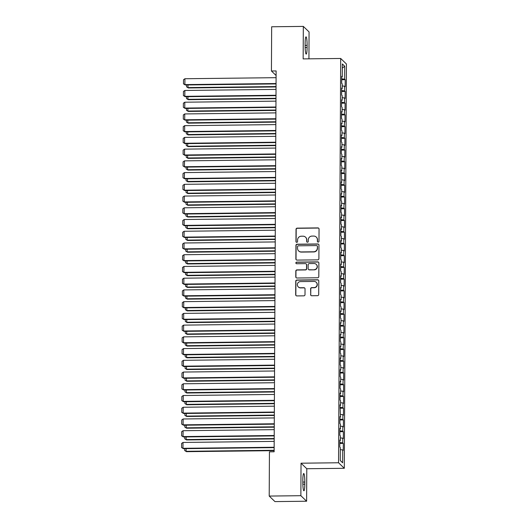 <?xml version="1.0" encoding="UTF-8"?>
<svg xmlns="http://www.w3.org/2000/svg" width="528" height="528" viewBox="0 0 528 528"><rect width="100%" height="100%" fill="white"/><g stroke="black" fill="none" stroke-linecap="round" stroke-linejoin="round"><path stroke-width="0.79" d="M318.173 242.095A0.812 0.799 -46.1 0 0 318.985 241.276L319.051 229.04A1.162 1.142 -46.1 0 0 317.902 227.905L297.185 228.142A1.162 1.142 -46.1 0 0 296.03 229.31L295.964 241.547A0.812 0.799 -46.1 0 0 296.769 242.339A0.812 0.799 -46.1 0 0 297.574 241.527L297.587 239.943A3.716 3.65 -46.1 0 1 301.29 236.214L303.013 236.194A3.716 3.65 -46.1 0 1 306.676 239.837L306.669 241.421A0.812 0.799 -46.1 0 0 307.474 242.22A0.812 0.799 -46.1 0 0 308.279 241.402L308.293 239.818A3.716 3.65 -46.1 0 1 311.989 236.089L313.718 236.069A3.716 3.65 -46.1 0 1 317.381 239.712L317.374 241.296A0.812 0.799 -46.1 0 0 318.173 242.095M310.589 294.604A1.162 1.142 -46.1 0 0 311.738 295.746L317.552 295.673A1.162 1.142 -46.1 0 0 318.707 294.512L318.78 280.922A1.162 1.142 -46.1 0 0 317.632 279.781L296.914 280.025A1.162 1.142 -46.1 0 0 295.759 281.186L295.687 294.776A1.162 1.142 -46.1 0 0 296.835 295.918L303.851 295.832A1.162 1.142 -46.1 0 0 305.012 294.67L305.039 288.856A1.162 1.142 -46.1 0 0 303.897 287.714L300.412 287.753A3.109 3.056 -46.1 0 1 297.581 283.556A3.109 3.056 -46.1 0 1 300.445 281.596L314.087 281.437A3.109 3.056 -46.1 0 1 316.919 285.641A3.109 3.056 -46.1 0 1 314.054 287.595L311.777 287.621A1.162 1.142 -46.1 0 0 310.622 288.79L310.748 294.756A1.162 1.142 -46.1 0 0 311.018 295.502M300.868 495.7L306.61 501.23L306.781 468.732L301.039 463.201L300.868 495.7L269.207 496.069L269.438 451.836L274.131 451.783L276.124 70.943L271.432 71.003L276.098 75.491M301.039 463.201L338.56 462.766L340.679 58.463L346.421 63.994L344.302 468.296L338.56 462.766M308.926 58.832L309.071 31.931L303.323 26.4L303.158 58.898L340.679 58.463M303.323 26.4L271.663 26.77L271.432 71.003M317.737 259.862A1.162 1.142 -46.1 0 0 318.892 258.694L318.965 245.104A1.162 1.142 -46.1 0 0 317.823 243.969L297.106 244.207A1.162 1.142 -46.1 0 0 295.944 245.375L295.871 258.964A1.162 1.142 -46.1 0 0 297.02 260.099L317.737 259.862M318.872 263.017L318.8 276.606A1.162 1.142 -46.1 0 1 317.645 277.768L296.927 278.012A1.162 1.142 -46.1 0 1 295.779 276.87L295.812 271.055A1.162 1.142 -46.1 0 1 296.967 269.887L305.369 269.795A1.162 1.142 -46.1 0 0 306.53 268.627L306.55 264.772A1.162 1.142 -46.1 0 0 305.402 263.63L296.657 263.736A0.812 0.799 -46.1 0 1 295.918 262.634A0.812 0.799 -46.1 0 1 296.663 262.119L317.724 261.875A1.162 1.142 -46.1 0 1 318.872 263.017M341.695 79.728L345.206 79.688L344.659 79.154L344.725 66.251L342.335 63.947L342.263 76.857L341.715 76.322L341.675 83.365L342.23 83.893L342.203 88.585L341.656 88.057L341.616 95.093L342.17 95.627L342.144 100.32L341.59 99.785L341.557 106.828L342.104 107.356L342.085 112.055L341.53 111.52L341.491 118.562L342.045 119.09L342.019 123.783L341.471 123.255L341.431 130.291L341.986 130.825L341.959 135.518L341.405 134.983L341.372 142.025L341.92 142.553L341.9 147.246L341.345 146.718L341.312 153.76L341.86 154.288L341.834 158.981L341.286 158.453L341.246 165.488L341.801 166.023L341.774 170.716L341.22 170.181L341.715 182.444L341.161 181.916L341.128 188.958L341.675 189.486L341.649 194.179L341.101 193.651L341.062 200.686L341.616 201.221L341.59 205.913L341.042 205.379L341.002 212.421L341.557 212.949L341.53 217.642L340.976 217.114L340.943 224.156L341.491 224.684L341.464 229.376L340.916 228.848L340.877 235.884L341.431 236.419L341.405 241.111L340.857 240.577L340.817 247.619L341.372 248.147L341.345 252.839L340.791 252.311L340.758 259.354L341.306 259.882L341.286 264.574L340.732 264.046L340.692 271.082L341.246 271.616L341.22 276.309L340.672 275.774L340.633 282.817L341.187 283.345L341.161 288.037L340.606 287.509L340.573 294.545L341.121 295.079L341.101 299.772L340.547 299.244L340.514 306.28L341.062 306.814L341.035 311.507L340.487 310.972L340.448 318.014L341.002 318.542L340.976 323.235L340.421 322.707L340.388 329.743L340.936 330.277L340.916 334.97L340.362 334.435L340.329 341.477L340.877 342.005L340.85 346.705L340.303 346.17L340.263 353.212L340.817 353.74L340.791 358.433L340.243 357.905L340.204 364.94L340.758 365.475L340.732 370.168L340.177 369.633L340.144 376.675L340.692 377.203L340.666 381.896L340.118 381.368L340.078 388.41L340.633 388.938L340.606 393.631L340.058 393.103L340.019 400.138L340.573 400.673L340.547 405.365L339.992 404.831L340.487 417.094L339.933 416.566L339.893 423.608L340.448 424.136L340.421 428.828L339.874 428.3L339.834 435.336L340.388 435.871L340.362 440.563L339.808 440.029L339.775 447.071L340.322 447.599L340.256 460.508L342.646 462.812L340.256 460.442M345.206 79.688L345.173 86.724L344.619 86.196L344.593 90.889L341.642 90.585M341.636 91.463L345.147 91.423L344.593 90.889M345.147 91.423L345.107 98.459L344.56 97.931L344.533 102.623L341.576 102.32M341.576 103.191L345.088 103.151L344.533 102.623M345.088 103.151L345.048 110.194L344.5 109.659L344.474 114.352L341.517 114.055M341.51 114.926L345.022 114.886L344.474 114.352M345.022 114.886L344.989 121.922L344.434 121.394L344.414 126.086L341.458 125.783M341.451 126.661L344.962 126.614L344.414 126.086M344.962 126.614L344.923 133.657L344.375 133.129L344.348 137.821L341.392 137.518M341.392 138.389L344.903 138.349L344.348 137.821M344.903 138.349L344.863 145.391L344.315 144.857L344.289 149.549L341.332 149.252M341.326 150.124L344.837 150.084L344.289 149.549M344.837 150.084L344.804 157.12L344.249 156.592L344.23 161.284L341.273 160.981M341.266 161.858L344.777 161.812L344.23 161.284M344.777 161.812L344.744 168.854L344.19 168.326L344.164 173.019L341.207 172.715M341.207 173.587L344.718 173.547L344.164 173.019M344.718 173.547L344.678 180.589L344.131 180.055L344.104 184.747L341.147 184.444M341.141 185.321L344.659 185.282L344.104 184.747M344.659 185.282L344.619 192.317L344.065 191.789L344.045 196.482L341.088 196.178M341.081 197.056L344.593 197.01L344.045 196.482M344.593 197.01L344.56 204.052L344.005 203.524L343.979 208.217L341.029 207.913M341.022 208.784L344.533 208.745L343.979 208.217M344.533 208.745L344.494 215.787L343.946 215.252L343.919 219.945L340.963 219.641M340.963 220.519L344.474 220.48L343.919 219.945M344.474 220.48L344.434 227.515L343.88 226.987L343.86 231.68L340.903 231.376M340.897 232.254L344.408 232.208L343.86 231.68M344.408 232.208L344.375 239.25L343.82 238.715L343.794 243.415L340.844 243.111M340.837 243.982L344.348 243.943L343.794 243.415M344.348 243.943L344.309 250.985L343.761 250.45L343.735 255.143L340.778 254.839M340.778 255.717L344.289 255.677L343.735 255.143M344.289 255.677L344.249 262.713L343.702 262.185L343.675 266.878L340.718 266.574M340.712 267.445L344.223 267.406L343.675 266.878M344.223 267.406L344.19 274.448L343.636 273.913L343.616 278.606L340.659 278.309M340.652 279.18L344.164 279.14L343.616 278.606M344.164 279.14L344.124 286.183L343.576 285.648L343.55 290.341L340.593 290.037M340.593 290.915L344.104 290.875L343.55 290.341M344.104 290.875L344.065 297.911L343.517 297.383L343.49 302.075L340.534 301.772M340.527 302.643L344.038 302.603L343.49 302.075M344.038 302.603L344.005 309.646L343.451 309.111L343.431 313.804L340.474 313.507M340.468 314.378L343.979 314.338L343.431 313.804M343.979 314.338L343.946 321.374L343.391 320.846L343.365 325.538L340.408 325.235M340.408 326.113L343.919 326.073L343.365 325.538M343.919 326.073L343.88 333.109L343.332 332.581L343.306 337.273L340.349 336.97M340.342 337.841L343.86 337.801L343.306 337.273M343.86 337.801L343.82 344.843L343.266 344.309L343.246 349.001L340.289 348.704M340.283 349.576L343.794 349.536L343.246 349.001M343.794 349.536L343.761 356.572L343.207 356.044L343.18 360.736L340.23 360.433M340.223 361.31L343.735 361.264L343.18 360.736M343.735 361.264L343.695 368.306L343.147 367.778L343.121 372.471L340.164 372.167M340.164 373.039L343.675 372.999L343.121 372.471M343.675 372.999L343.636 380.041L343.081 379.507L343.061 384.199L340.105 383.902M340.098 384.773L343.609 384.734L343.061 384.199M343.609 384.734L343.576 391.769L343.022 391.241L342.995 395.934L340.045 395.63M340.039 396.508L343.55 396.462L342.995 395.934M343.55 396.462L343.51 403.504L342.962 402.976L342.936 407.669L339.979 407.365M339.979 408.236L343.49 408.197L342.936 407.669M343.49 408.197L343.451 415.239L342.903 414.704L342.877 419.397L339.92 419.093M339.913 419.971L343.424 419.932L342.877 419.397M343.424 419.932L343.391 426.967L342.837 426.439L342.817 431.132L339.86 430.828M339.854 431.706L343.365 431.66L342.817 431.132M343.365 431.66L343.325 438.702L342.778 438.174L342.751 442.867L339.794 442.563M339.794 443.434L343.306 443.395L342.751 442.867M343.306 443.395L343.266 450.437L342.718 449.902L342.646 462.812M340.362 440.563L339.808 440.649M342.718 449.902L340.316 449.658M340.421 428.828L339.867 428.921M342.778 438.174L340.375 437.923M340.487 417.094L339.933 417.186M342.837 426.439L340.435 426.195M340.547 405.365L339.992 405.451M342.903 414.704L340.501 414.46M340.606 393.631L340.052 393.723M342.962 402.976L340.56 402.725M340.666 381.896L340.111 381.988M343.022 391.241L340.619 390.997M340.732 370.168L340.177 370.253M343.081 379.507L340.685 379.262M340.791 358.433L340.237 358.525M343.147 367.778L340.745 367.528M340.85 346.705L340.296 346.79M343.207 356.044L340.804 355.799M340.916 334.97L340.362 335.056M343.266 344.309L340.864 344.065M340.976 323.235L340.421 323.327M343.332 332.581L340.93 332.33M341.035 311.507L340.481 311.593M343.391 320.846L340.989 320.602M341.101 299.772L340.547 299.858M343.451 309.111L341.048 308.867M341.161 288.037L340.606 288.13M343.517 297.383L341.114 297.132M341.22 276.309L340.666 276.395M343.576 285.648L341.174 285.404M341.286 264.574L340.732 264.66M343.636 273.913L341.233 273.669M341.345 252.839L340.791 252.932M343.702 262.185L341.299 261.941M341.405 241.111L340.85 241.197M343.761 250.45L341.359 250.206M341.464 229.376L340.91 229.469M343.82 238.715L341.418 238.471M341.53 217.642L340.976 217.734M343.88 226.987L341.484 226.743M341.59 205.913L341.035 205.999M343.946 215.252L341.543 215.008M341.649 194.179L341.095 194.271M344.005 203.524L341.603 203.273M341.715 182.444L341.161 182.536M344.065 191.789L341.662 191.545M341.774 170.716L341.22 170.801M344.131 180.055L341.728 179.81M341.834 158.981L341.279 159.073M344.19 168.326L341.788 168.076M341.9 147.246L341.345 147.338M344.249 156.592L341.847 156.347M341.959 135.518L341.405 135.604M344.315 144.857L341.913 144.613M342.019 123.783L341.464 123.875M344.375 133.129L341.972 132.878M342.085 112.055L341.53 112.141M344.434 121.394L342.032 121.15M342.144 100.32L341.59 100.406M344.5 109.659L342.098 109.415M342.203 88.585L341.649 88.678M344.56 97.931L342.157 97.68M342.263 76.857L341.708 76.943M344.619 86.196L342.217 85.952M269.207 496.069L274.956 501.6L306.61 501.23M306.781 468.732L344.302 468.296M344.725 66.251L342.309 68.125M344.659 79.154L341.702 78.857M307.111 45.375A7.57 0.99 89.3 0 0 306.029 36.848A7.57 0.99 89.3 0 0 305.125 43.461L305.111 45.573A7.57 0.99 89.3 0 0 306.194 54.1A7.57 0.99 89.3 0 0 307.098 47.487L307.111 45.375L305.111 45.401M302.828 482.255A7.57 0.99 89.3 0 0 303.91 490.783A7.57 0.99 89.3 0 0 304.814 484.169L304.828 482.057A7.57 0.99 89.3 0 0 303.745 473.53A7.57 0.99 89.3 0 0 302.834 480.143L302.828 482.255M317.698 241.943A0.812 0.799 -46.1 0 1 317.526 241.448L317.539 239.864A3.716 3.65 -46.1 0 0 316.43 237.23L316.279 237.079M305.573 237.204L305.725 237.356A3.716 3.65 -46.1 0 1 306.834 239.989L306.827 241.567A0.812 0.799 -46.1 0 0 306.992 242.068M318.78 228.294A1.162 1.142 -46.1 0 0 318.061 228.05L297.343 228.294A1.162 1.142 -46.1 0 0 296.188 229.456L296.122 241.692A0.812 0.799 -46.1 0 0 296.294 242.187M318.694 244.358A1.162 1.142 -46.1 0 0 317.975 244.114L297.257 244.358A1.162 1.142 -46.1 0 0 296.102 245.527L296.03 259.109A1.162 1.142 -46.1 0 0 296.3 259.855M317.348 246.391A0.812 0.799 -46.1 0 0 316.543 245.593L298.36 245.804A0.812 0.799 -46.1 0 0 297.548 246.622L297.541 248.292A3.716 3.65 -46.1 0 0 301.204 251.935L313.639 251.79A3.716 3.65 -46.1 0 0 317.341 248.061L317.5 246.543A0.812 0.799 -46.1 0 0 317.262 245.962L317.104 245.817M298.65 250.925L298.802 251.077A3.716 3.65 -46.1 0 0 301.363 252.08L301.204 251.935M317.5 246.543L317.493 248.213A3.716 3.65 -46.1 0 1 313.79 251.942L301.363 252.08M306.2 263.947L306.359 264.099A1.162 1.142 -46.1 0 1 306.702 264.917L306.682 268.778A1.162 1.142 -46.1 0 1 305.527 269.94L297.125 270.039A1.162 1.142 -46.1 0 0 295.964 271.207L295.937 277.022A1.162 1.142 -46.1 0 0 296.208 277.768M318.602 262.271A1.162 1.142 -46.1 0 0 317.882 262.027L296.822 262.271A0.812 0.799 -46.1 0 0 296.182 263.584M314.087 269.689A3.109 3.056 -46.1 0 0 316.259 264.376A3.109 3.056 -46.1 0 0 314.12 263.531L309.316 263.584A1.162 1.142 -46.1 0 0 308.161 264.752L308.141 268.607A1.162 1.142 -46.1 0 0 309.283 269.749L314.246 269.841A3.109 3.056 -46.1 0 0 316.417 264.521L316.259 264.376M308.484 269.432L308.642 269.584A1.162 1.142 -46.1 0 0 309.441 269.894L309.283 269.749M314.246 269.841L309.441 269.894M316.226 282.282L316.378 282.427A3.109 3.056 -46.1 0 1 314.206 287.747L311.936 287.773A1.162 1.142 -46.1 0 0 310.781 288.941L310.748 294.756M298.274 286.915L298.432 287.06A3.109 3.056 -46.1 0 0 300.571 287.905L300.412 287.753M304.768 288.11A1.162 1.142 -46.1 0 0 304.049 287.866L300.571 287.905M318.503 280.177A1.162 1.142 -46.1 0 0 317.79 279.932L297.073 280.177A1.162 1.142 -46.1 0 0 295.911 281.338L295.845 294.928A1.162 1.142 -46.1 0 0 296.116 295.673M276.045 86.566L187.994 87.595L188.377 87.965L276.038 86.948M188.008 84.942L187.994 87.595L186.589 86.843L186.595 84.962M188.377 87.965L186.589 86.843M276.058 83.543L184.886 84.599L185.275 84.975L276.058 83.919M276.091 77.675L184.919 78.738L184.886 84.599L183.48 83.853L183.506 79.748L184.919 78.738M185.275 84.975L183.48 83.853M275.979 98.3L187.928 99.323L188.318 99.7L275.979 98.677M187.942 96.677L187.928 99.323L186.529 98.578L186.536 96.69M188.318 99.7L186.529 98.578M275.92 110.035L187.869 111.058L188.258 111.428L275.92 110.411M187.882 108.412L187.869 111.058L186.463 110.306L186.476 108.425M188.258 111.428L186.463 110.306M275.999 95.271L184.826 96.334L185.209 96.71L275.992 95.654M276.025 89.404L184.853 90.466L184.826 96.334L183.421 95.581L183.44 91.476L184.853 90.466M185.209 96.71L183.421 95.581M275.933 107.006L184.76 108.068L185.15 108.438L275.933 107.382M275.966 101.138L184.793 102.201L184.76 108.068L183.361 107.316L183.381 103.211L184.793 102.201M185.15 108.438L183.361 107.316M275.86 121.763L187.81 122.786L188.192 123.163L275.854 122.14M187.823 120.14L187.81 122.786L186.404 122.041L186.41 120.16M188.192 123.163L186.404 122.041M275.794 133.498L187.744 134.521L188.133 134.897L275.794 133.874M187.757 131.875L187.744 134.521L186.344 133.769L186.351 131.888M188.133 134.897L186.344 133.769M275.873 118.741L184.701 119.797L185.09 120.173L275.873 119.117M275.906 112.873L184.734 113.936L184.701 119.797L183.295 119.051L183.322 114.946L184.734 113.936M185.09 120.173L183.295 119.051M275.814 130.469L184.642 131.531L185.031 131.908L275.814 130.852M275.84 124.601L184.668 125.664L184.642 131.531L183.236 130.779L183.256 126.674L184.668 125.664M185.031 131.908L183.236 130.779M275.735 145.226L187.684 146.256L188.074 146.626L275.735 145.609M187.697 143.609L187.684 146.256L186.278 145.504L186.292 143.623M188.074 146.626L186.278 145.504M275.755 142.204L184.576 143.266L184.965 143.636L275.748 142.58M275.781 136.336L184.609 137.399L184.576 143.266L183.176 142.514L183.196 138.409L184.609 137.399M184.965 143.636L183.176 142.514M275.675 156.961L187.625 157.984L188.008 158.36L275.669 157.337M187.638 155.338L187.625 157.984L186.219 157.238L186.232 155.357M188.008 158.36L186.219 157.238M275.689 153.938L184.516 154.994L184.906 155.371L275.689 154.315M275.722 148.071L184.549 149.134L184.516 154.994L183.117 154.249L183.137 150.143L184.549 149.134M184.906 155.371L183.117 154.249M275.609 168.696L187.559 169.719L187.948 170.095L275.609 169.072M187.572 167.072L187.559 169.719L186.16 168.967L186.166 167.086M187.948 170.095L186.16 168.967M275.55 180.424L187.499 181.454L187.889 181.823L275.55 180.807M187.513 178.801L187.499 181.454L186.094 180.701L186.107 178.82M187.889 181.823L186.094 180.701M275.491 192.159L187.44 193.182L187.829 193.558L275.491 192.535M187.453 190.535L187.44 193.182L186.034 192.436L186.047 190.555M187.829 193.558L186.034 192.436M275.431 203.894L187.374 204.917L187.763 205.293L275.425 204.27M187.394 202.27L187.374 204.917L185.975 204.164L185.981 202.283M187.763 205.293L185.975 204.164M275.365 215.622L187.315 216.652L187.704 217.021L275.365 216.005M187.328 213.998L187.315 216.652L185.915 215.899L185.922 214.018M187.704 217.021L185.915 215.899M275.306 227.357L187.255 228.38L187.645 228.756L275.306 227.733M187.268 225.733L187.255 228.38L185.849 227.634L185.863 225.753M187.645 228.756L185.849 227.634M275.246 239.092L187.196 240.115L187.579 240.491L275.24 239.468M187.209 237.468L187.196 240.115L185.79 239.362L185.797 237.481M187.579 240.491L185.79 239.362M275.18 250.82L187.13 251.849L187.519 252.219L275.18 251.203M187.143 249.196L187.13 251.849L185.731 251.097L185.737 249.216M187.519 252.219L185.731 251.097M275.121 262.555L187.07 263.578L187.46 263.954L275.121 262.931M187.084 260.931L187.07 263.578L185.665 262.832L185.678 260.951M187.46 263.954L185.665 262.832M275.629 165.667L184.457 166.729L184.846 167.105L275.629 166.049M275.662 159.799L184.483 160.862L184.457 166.729L183.051 165.977L183.071 161.872L184.483 160.862M184.846 167.105L183.051 165.977M275.57 177.401L184.397 178.464L184.78 178.834L275.563 177.778M275.596 171.534L184.424 172.597L184.397 178.464L182.992 177.712L183.011 173.606L184.424 172.597M184.78 178.834L182.992 177.712M275.504 189.13L184.331 190.192L184.721 190.568L275.504 189.512M275.537 183.269L184.364 184.325L184.331 190.192L182.932 189.446L182.952 185.335L184.364 184.325M184.721 190.568L182.932 189.446M275.444 200.864L184.272 201.927L184.661 202.303L275.444 201.241M275.477 194.997L184.305 196.06L184.272 201.927L182.866 201.175L182.893 197.069L184.305 196.06M184.661 202.303L182.866 201.175M275.385 212.599L184.213 213.662L184.595 214.031L275.378 212.975M275.411 206.732L184.239 207.794L184.213 213.662L182.807 212.909L182.827 208.804L184.239 207.794M184.595 214.031L182.807 212.909M275.319 224.327L184.147 225.39L184.536 225.766L275.319 224.71M275.352 218.467L184.18 219.523L184.147 225.39L182.747 224.644L182.767 220.532L184.18 219.523M184.536 225.766L182.747 224.644M275.26 236.062L184.087 237.125L184.477 237.501L275.26 236.438M275.293 230.195L184.12 231.257L184.087 237.125L182.681 236.372L182.708 232.267L184.12 231.257M184.477 237.501L182.681 236.372M275.2 247.797L184.028 248.86L184.411 249.229L275.194 248.173M275.227 241.93L184.054 242.992L184.028 248.86L182.622 248.107L182.642 244.002L184.054 242.992M184.411 249.229L182.622 248.107M275.134 259.525L183.962 260.588L184.351 260.964L275.134 259.908M275.167 253.664L183.995 254.72L183.962 260.588L182.563 259.842L182.582 255.73L183.995 254.72M184.351 260.964L182.563 259.842M275.062 274.289L187.011 275.312L187.394 275.689L275.055 274.666M187.024 272.666L187.011 275.312L185.605 274.56L185.612 272.679M187.394 275.689L185.605 274.56M275.075 271.26L183.902 272.323L184.292 272.692L275.075 271.636M275.108 265.393L183.935 266.455L183.902 272.323L182.497 271.57L182.523 267.465L183.935 266.455M184.292 272.692L182.497 271.57M274.996 286.018L186.945 287.047L187.334 287.417L274.996 286.4M186.958 284.394L186.945 287.047L185.546 286.295L185.552 284.414M187.334 287.417L185.546 286.295M275.015 282.995L183.843 284.057L184.232 284.427L275.015 283.371M275.042 277.127L183.869 278.19L183.843 284.057L182.437 283.305L182.457 279.2L183.869 278.19M184.232 284.427L182.437 283.305M274.936 297.752L186.886 298.775L187.275 299.152L274.936 298.129M186.899 296.129L186.886 298.775L185.48 298.03L185.493 296.142M187.275 299.152L185.48 298.03M274.956 294.723L183.777 295.786L184.166 296.162L274.949 295.106M274.982 288.862L183.81 289.918L183.777 295.786L182.378 295.04L182.398 290.928L183.81 289.918M184.166 296.162L182.378 295.04M274.877 309.487L186.826 310.51L187.209 310.886L274.87 309.863M186.839 307.864L186.826 310.51L185.42 309.758L185.434 307.877M187.209 310.886L185.42 309.758M274.89 306.458L183.718 307.52L184.107 307.89L274.89 306.834M274.923 300.59L183.751 301.653L183.718 307.52L182.318 306.768L182.338 302.663L183.751 301.653M184.107 307.89L182.318 306.768M274.811 321.215L186.76 322.245L187.15 322.615L274.811 321.598M186.773 319.592L186.76 322.245L185.361 321.493L185.368 319.612M187.15 322.615L185.361 321.493M274.831 318.193L183.658 319.249L184.048 319.625L274.831 318.569M274.864 312.325L183.685 313.388L183.658 319.249L182.252 318.503L182.272 314.398L183.685 313.388M184.048 319.625L182.252 318.503M274.751 332.95L186.701 333.973L187.09 334.349L274.751 333.326M186.714 331.327L186.701 333.973L185.295 333.227L185.308 331.34M187.09 334.349L185.295 333.227M274.771 329.921L183.599 330.983L183.982 331.36L274.765 330.304M274.798 324.053L183.625 325.116L183.599 330.983L182.193 330.231L182.213 326.126L183.625 325.116M183.982 331.36L182.193 330.231M274.692 344.685L186.641 345.708L187.031 346.078L274.692 345.061M186.655 343.061L186.641 345.708L185.236 344.956L185.249 343.075M187.031 346.078L185.236 344.956M274.705 341.656L183.533 342.718L183.922 343.088L274.705 342.032M274.738 335.788L183.566 336.851L183.533 342.718L182.134 341.966L182.153 337.861L183.566 336.851M183.922 343.088L182.134 341.966M274.633 356.413L186.575 357.436L186.965 357.812L274.626 356.789M186.595 354.79L186.575 357.436L185.176 356.69L185.183 354.809M186.965 357.812L185.176 356.69M274.646 353.39L183.473 354.446L183.863 354.823L274.646 353.767M274.679 347.523L183.506 348.586L183.473 354.446L182.068 353.701L182.094 349.595L183.506 348.586M183.863 354.823L182.068 353.701M274.567 368.148L186.516 369.171L186.905 369.547L274.567 368.524M186.529 366.524L186.516 369.171L185.117 368.419L185.123 366.538M186.905 369.547L185.117 368.419M274.586 365.119L183.414 366.181L183.797 366.557L274.58 365.501M274.613 359.251L183.44 360.314L183.414 366.181L182.008 365.429L182.028 361.324L183.44 360.314M183.797 366.557L182.008 365.429M274.507 379.876L186.457 380.906L186.846 381.275L274.507 380.259M186.47 378.259L186.457 380.906L185.051 380.153L185.064 378.272M186.846 381.275L185.051 380.153M274.52 376.853L183.348 377.916L183.737 378.286L274.52 377.23M274.553 370.986L183.381 372.049L183.348 377.916L181.949 377.164L181.969 373.058L183.381 372.049M183.737 378.286L181.949 377.164M274.448 391.611L186.397 392.634L186.78 393.01L274.441 391.987M186.41 389.987L186.397 392.634L184.991 391.888L184.998 390.007M186.78 393.01L184.991 391.888M274.461 388.588L183.289 389.644L183.678 390.02L274.461 388.964M274.494 382.721L183.322 383.783L183.289 389.644L181.883 388.898L181.909 384.793L183.322 383.783M183.678 390.02L181.883 388.898M274.382 403.346L186.331 404.369L186.721 404.745L274.382 403.722M186.344 401.722L186.331 404.369L184.932 403.616L184.939 401.735M186.721 404.745L184.932 403.616M274.402 400.316L183.229 401.379L183.612 401.755L274.395 400.699M274.428 394.449L183.256 395.512L183.229 401.379L181.823 400.627L181.843 396.521L183.256 395.512M183.612 401.755L181.823 400.627M274.322 415.074L186.272 416.104L186.661 416.473L274.322 415.457M186.285 413.45L186.272 416.104L184.866 415.351L184.879 413.47M186.661 416.473L184.866 415.351M274.336 412.051L183.163 413.114L183.553 413.483L274.336 412.427M274.369 406.184L183.196 407.246L183.163 413.114L181.764 412.361L181.784 408.256L183.196 407.246M183.553 413.483L181.764 412.361M274.263 426.809L186.212 427.832L186.595 428.208L274.256 427.185M186.226 425.185L186.212 427.832L184.807 427.086L184.813 425.205M186.595 428.208L184.807 427.086M274.276 423.779L183.104 424.842L183.493 425.218L274.276 424.162M274.309 417.919L183.137 418.975L183.104 424.842L181.698 424.096L181.724 419.984L183.137 418.975M183.493 425.218L181.698 424.096M274.197 438.544L186.146 439.567L186.536 439.943L274.197 438.92M186.16 436.92L186.146 439.567L184.747 438.814L184.754 436.933M186.536 439.943L184.747 438.814M274.217 435.514L183.044 436.577L183.434 436.953L274.217 435.89M274.243 429.647L183.071 430.709L183.044 436.577L181.639 435.824L181.658 431.719L183.071 430.709M183.434 436.953L181.639 435.824M274.138 450.272L186.087 451.301L186.476 451.671L274.138 450.655M186.1 448.648L186.087 451.301L184.681 450.549L184.694 448.668M186.476 451.671L184.681 450.549M274.151 447.249L182.978 448.312L183.368 448.681L274.151 447.625M274.184 441.382L183.011 442.444L182.978 448.312L181.579 447.559L181.599 443.454L183.011 442.444M183.368 448.681L181.579 447.559M305.138 47.507L307.098 47.487M302.848 484.196L304.814 484.169M302.828 482.084L304.828 482.057"/></g></svg>
